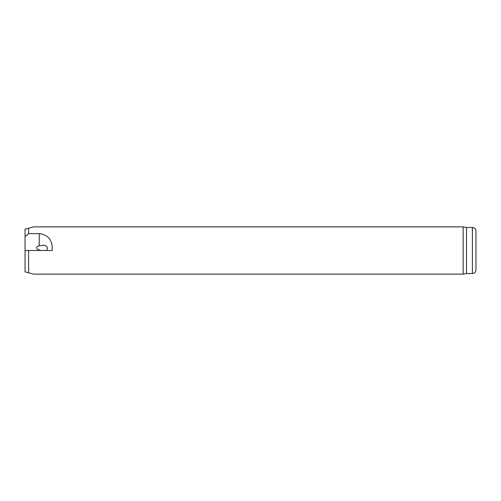 <?xml version="1.0" encoding="UTF-8"?>
<svg xmlns="http://www.w3.org/2000/svg" width="501" height="501" viewBox="0 0 501 501"><rect width="100%" height="100%" fill="white"/><g stroke="black" fill="none" stroke-linecap="round" stroke-linejoin="round"><path stroke-width="0.75" d="M28.595 250.5L52.167 250.5C52.812 240.449 48.497 234.825 39.228 233.629L28.595 233.629L28.595 228.205L25.05 229.151L25.05 271.849L28.595 272.795L28.595 250.5L25.05 250.5M46.418 250.5L47.545 248.277L46.518 246.154L43.787 245.189L39.228 245.772A9.068 2.956 -176 0 0 36.535 247.707A9.068 2.956 -176 0 0 39.228 249.98L40.7 250.5M28.595 233.629L25.05 236.635M475.95 269.989L475.95 231.011L475.95 269.989C475.737 272.143 474.56 273.327 472.405 273.533L466.5 273.533L463.149 274.128L463.149 226.872L33.554 226.872L28.595 228.205M463.149 274.128L33.554 274.128L28.595 272.795M466.5 273.533L466.5 227.467L463.149 226.872M39.228 233.629L39.228 245.772M472.405 273.533L472.405 227.467L466.5 227.467M39.228 249.98L39.228 250.5M472.405 227.467C474.56 227.673 475.737 228.857 475.95 231.011"/></g></svg>
